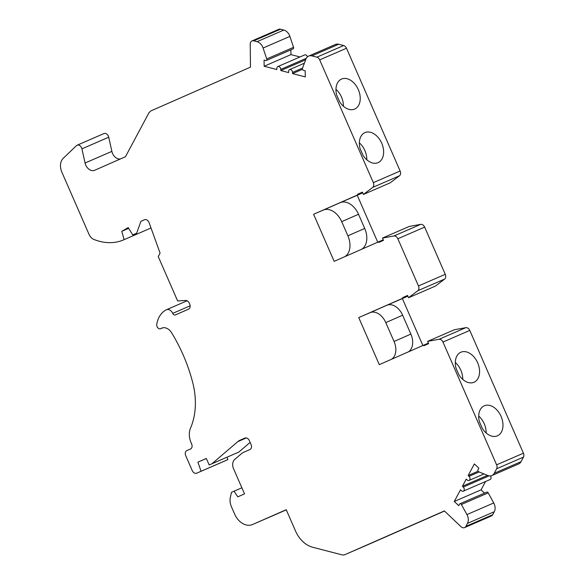 <?xml version="1.0" encoding="UTF-8"?>
<svg xmlns="http://www.w3.org/2000/svg" width="584" height="584" viewBox="0 0 584 584"><rect width="100%" height="100%" fill="white"/><g stroke="black" fill="none" stroke-linecap="round" stroke-linejoin="round"><path stroke-width="0.88" d="M486.158 432.97A16.389 11.133 66.3 0 0 478.712 416.034M302.548 68.08L292.533 72.423A2.504 1.84 -113.5 0 0 289.576 69.62A2.504 1.84 -113.5 0 0 288.613 71.409L288.627 72.591L280.794 70.562L305.673 59.765M306.279 58.32L280.78 69.379L280.794 70.562M280.78 69.379A2.504 1.84 -113.5 0 0 277.823 66.576A2.504 1.84 -113.5 0 0 276.86 68.365L276.874 69.547L264.143 66.248L290.949 54.619L299.986 56.962M307.439 56.845A2.504 1.84 -113.5 0 0 304.629 54.947L277.823 66.576M399.463 175.799L372.658 187.428L363.438 194.436L390.243 182.807L399.463 175.799A4.176 3.066 -113.5 0 0 400.135 171.017L346.494 48.238A4.176 3.066 -113.5 0 0 343.647 45.545L338.676 44.253A8.351 6.125 -113.5 0 0 335.442 44.457L308.637 56.086A8.351 6.125 -113.5 0 0 305.914 59.115L302.497 68.219A1.416 1.044 -113.5 0 0 303.541 70.343L305.206 70.773L305.279 76.898L292.548 73.606L302.519 69.277M346.494 48.238L319.689 59.867A4.176 3.066 -113.5 0 0 316.842 57.174L311.871 55.881A8.351 6.125 -113.5 0 0 308.637 56.086M290.898 49.844L290.949 54.619M280.546 29.2L253.741 40.829A4.562 3.351 -113.5 0 0 251.974 40.938L278.78 29.309A4.562 3.351 -113.5 0 1 280.546 29.2L283.831 30.054A8.351 6.125 -113.5 0 1 289.898 36.398L293.548 47.326A1.416 1.044 -113.5 0 1 293.095 48.888L266.289 60.517A1.416 1.044 -113.5 0 1 265.742 60.546L264.07 60.115L264.143 66.248M266.289 60.517A1.416 1.044 -113.5 0 0 266.742 58.955L263.092 48.027A8.351 6.125 -113.5 0 0 257.026 41.683L253.741 40.829M251.974 40.938A4.562 3.351 -113.5 0 0 250.222 44.201L250.485 67.131L151.446 110.661A8.351 6.125 -113.5 0 0 149.387 112.42A12.841 9.417 -113.5 0 0 148.81 113.04L125.45 156.746L94.696 170.265A8.351 6.125 -113.5 0 0 94.696 170.265A8.351 6.125 -113.5 0 1 85.067 163.009L81.928 148.84A4.176 3.066 -113.5 0 0 77.124 145.212A4.176 3.066 -113.5 0 0 76.446 145.664L63.24 158.315A12.527 9.191 -113.5 0 0 61.853 172.141L89.016 234.33A8.351 6.125 -113.5 0 0 94.119 239.535A62.342 45.742 -113.5 0 0 122.983 240.148L150.913 228.023L122.983 240.148M488.195 492.867L461.389 504.496A1.416 1.044 -113.5 0 0 459.951 503.766L486.757 492.137A1.416 1.044 -113.5 0 1 488.195 492.867L493.736 502.963A8.351 6.125 -113.5 0 1 494.276 511.737L492.67 514.738A4.562 3.351 -113.5 0 1 491.37 515.979L464.565 527.607A4.562 3.351 -113.5 0 1 461.01 526.68L444.38 510.942L345.064 554.596A8.351 6.125 -113.5 0 1 345.042 554.603A8.351 6.125 -113.5 0 1 341.808 554.8L312.652 547.245A25.054 18.381 -113.5 0 1 295.548 531.068L286.226 509.715L252.565 524.512A16.702 12.257 -113.5 0 1 252.529 524.527A16.702 12.257 -113.5 0 1 234.666 514.139L231.41 506.686A12.527 9.191 -113.5 0 1 230.33 497.488L231.483 492.319L234.009 491.21L237.805 496.838L244.535 493.881L233.593 468.842A8.351 6.125 -113.5 0 1 234.724 459.44L241.396 453.731A16.702 12.257 -113.5 0 1 243.667 452.301L249.908 449.563A4.176 3.066 -113.5 0 0 251.047 444.504L249.375 440.679A4.176 3.066 -113.5 0 0 244.908 438.08L240.097 440.19A16.702 12.257 -113.5 0 0 237.827 441.621L211.97 463.725L209.167 464.959L206.327 458.455L197.91 462.156L201.057 471.259L196.706 473.171A4.176 3.066 -113.5 0 0 196.706 473.171A4.176 3.066 -113.5 0 1 192.231 470.58L185.712 455.659A4.176 3.066 -113.5 0 1 186.843 450.6L190.493 448.994A4.176 3.066 -113.5 0 0 191.625 443.935L191.158 442.869A16.702 12.257 -113.5 0 1 190.53 428.079A66.802 49.012 -113.5 0 0 192.691 382.454A135.276 99.258 -113.5 0 0 171.572 332.719A10.023 7.351 -113.5 0 0 161.717 328.142A10.023 7.351 -113.5 0 0 160.907 328.573A3.343 2.453 -113.5 0 1 160.644 328.719A3.343 2.453 -113.5 0 1 157.819 327.807A3.343 2.453 -113.5 0 1 156.746 324.375A27.974 20.528 -113.5 0 1 166.272 309.834A5.847 4.292 -113.5 0 1 166.447 309.746A5.847 4.292 -113.5 0 1 172.703 313.382A2.504 1.84 -113.5 0 0 175.382 314.944L188.566 309.148A4.176 3.066 -113.5 0 0 189.698 304.089L189.326 303.227A4.176 3.066 -113.5 0 0 185.632 300.446L177.631 300.957L158.242 256.573L160.082 253.135L149.095 222.65A4.176 3.066 -113.5 0 0 144.503 219.745L140.89 221.329L136.671 233.22L132.75 234.943L128.195 227.592L121.8 231.315L124.107 239.652M371.826 542.981A8.351 6.125 -113.5 0 0 371.847 542.974L444.49 511.044M444.453 511.015L411.107 525.585L444.395 510.956M421.334 521.176L351.261 551.895L421.334 521.176M292.533 72.423L292.548 73.606M77.124 145.212L103.93 133.583A4.176 3.066 -113.5 0 1 108.733 137.211L111.873 151.38A8.351 6.125 -113.5 0 0 120.421 158.958M150.672 227.169L150.913 228.023M128.662 228.344L121.8 231.315M136.671 233.22L132.75 234.943M144.781 219.642L140.89 221.329M223.497 461.55A4.176 3.066 -113.5 0 0 223.504 461.55A4.176 3.066 -113.5 0 0 223.511 461.542L196.706 473.171L223.504 461.55M227.023 457.214L227.862 459.63L223.511 461.542M227.862 459.63L201.057 471.259M206.342 458.498L197.91 462.156M250.127 442.395L238.776 452.096L209.167 464.959M238.776 452.096L211.97 463.725M241.878 487.793L234.009 491.21M279.298 512.913A16.702 12.257 -113.5 0 0 279.334 512.898A16.702 12.257 -113.5 0 0 279.371 512.883L286.277 509.847M345.042 554.603L371.847 542.974A8.351 6.125 -113.5 0 0 371.869 542.967L345.064 554.596M464.565 527.607A4.562 3.351 -113.5 0 0 465.864 526.366L467.47 523.366A8.351 6.125 -113.5 0 0 466.93 514.592L461.389 504.496M459.951 503.766A1.416 1.044 -113.5 0 0 459.542 504.153L458.732 505.671L454.286 501.466L481.092 489.837L484.537 493.1M485.538 481.515L481.092 489.837M490.472 475.916A2.504 1.84 -113.5 0 1 490.115 479.53L463.309 491.159A2.504 1.84 -113.5 0 1 461.353 490.655L460.499 489.845L454.286 501.466M463.309 491.159A2.504 1.84 -113.5 0 0 464.265 489.377A2.504 1.84 -113.5 0 0 463.265 487.078L462.411 486.268L487.523 475.376M483.997 473.945L469.04 480.435A2.504 1.84 -113.5 0 1 467.091 479.924L466.236 479.114L462.411 486.268M469.04 480.435A2.504 1.84 -113.5 0 0 470.003 478.646A2.504 1.84 -113.5 0 0 469.003 476.347L468.149 475.537L478.128 471.208M491.859 475.566L518.665 463.937A8.351 6.125 -113.5 0 0 521.038 461.667L523.461 457.126A4.176 3.066 -113.5 0 0 523.417 453.199L469.777 330.427A4.176 3.066 -113.5 0 0 465.813 327.675L454.432 329.726L427.627 341.355L439.007 339.304A4.176 3.066 -113.5 0 1 442.971 342.056L496.612 464.827A4.176 3.066 -113.5 0 1 496.656 468.755L494.232 473.296A8.351 6.125 -113.5 0 1 491.859 475.566A8.351 6.125 -113.5 0 1 487.83 475.5L478.844 471.85A1.416 1.044 -113.5 0 1 477.989 469.638L478.807 468.12L474.361 463.915L468.149 475.537M456.016 368.19L458.966 374.928A16.389 11.133 66.3 0 0 474.04 382.243A16.389 11.133 66.3 0 0 477.646 362.788A16.389 11.133 66.3 0 0 460.885 352.225A16.389 11.133 66.3 0 0 460.849 352.24A16.389 11.133 66.3 0 0 456.016 368.19M484.289 405.792A16.389 11.133 66.3 0 0 484.253 405.807A16.389 11.133 66.3 0 0 479.42 421.757L482.362 428.495A16.389 11.133 66.3 0 0 497.444 435.81A16.389 11.133 66.3 0 0 501.05 416.348A16.389 11.133 66.3 0 0 484.289 405.792M428.386 343.1L423.612 345.173L423.86 345.743L428.627 343.647L427.627 341.355M407.574 295.467L402.799 297.541L403.048 298.11L358.737 317.587L379.301 364.65L423.612 345.173M377.746 242.192L357.24 195.26L340.151 202.677A17.951 12.198 66.3 0 1 358.525 214.27L364.715 228.432L347.889 235.827A17.951 12.198 66.3 0 1 344.735 256.704M361.562 249.302A17.951 12.198 66.3 0 0 364.715 228.432M407.829 296.037L403.048 298.11M383.257 239.798L378.476 241.871L378.731 242.448L383.498 240.352L382.491 238.053L409.296 226.424L420.684 224.373A4.176 3.066 -113.5 0 1 424.648 227.125L445.264 274.319A4.176 3.066 -113.5 0 1 444.592 279.101L435.372 286.109L408.566 297.738L407.566 295.446L402.799 297.541M444.592 279.101L417.786 290.73L408.566 297.738M417.786 290.73A4.176 3.066 -113.5 0 0 418.458 285.948L397.843 238.754A4.176 3.066 -113.5 0 0 393.879 236.002L382.491 238.053M372.658 187.428A4.176 3.066 -113.5 0 0 373.329 182.646L319.689 59.867M358.525 214.27L341.698 221.672A17.951 12.198 66.3 0 0 323.324 210.072L313.608 214.284L334.165 261.347L378.476 241.871M366.81 159.797A16.389 11.133 66.3 0 0 359.364 142.861M341.698 221.672L347.889 235.827M362.445 192.165L357.671 194.238L357.919 194.808L313.608 214.284M362.693 192.742L357.919 194.808M363.438 194.436L362.438 192.143L357.671 194.238M336.676 95.017L339.618 101.755A16.389 11.133 66.3 0 0 354.663 109.084A16.389 11.133 66.3 0 0 354.692 109.069A16.389 11.133 66.3 0 0 358.291 89.593A16.389 11.133 66.3 0 0 341.509 79.066A16.389 11.133 66.3 0 0 336.676 95.017M364.942 132.619A16.389 11.133 66.3 0 0 364.905 132.634A16.389 11.133 66.3 0 0 360.072 148.584L363.014 155.322A16.389 11.133 66.3 0 0 378.096 162.637A16.389 11.133 66.3 0 0 381.702 143.175A16.389 11.133 66.3 0 0 364.942 132.619M343.407 106.237A16.389 11.133 66.3 0 0 335.961 89.301M462.754 379.41A16.389 11.133 66.3 0 0 455.308 362.474M422.874 345.494L402.369 298.563L386.885 305.279A15.381 10.446 66.3 0 1 402.631 315.214L410.873 334.092L394.047 341.487A15.381 10.446 66.3 0 1 391.462 359.299M408.289 351.904A15.381 10.446 66.3 0 0 410.873 334.092M362.744 192.844L357.24 195.26M402.631 315.214L385.798 322.609L394.047 341.487M385.798 322.609A15.381 10.446 66.3 0 0 370.059 312.674L358.737 317.587M407.873 296.146L402.369 298.563M343.647 45.545L316.842 57.174M293.548 47.326L266.742 58.955M289.898 36.398L263.092 48.027M283.831 30.054L257.026 41.683M338.676 44.253L311.871 55.881M111.873 151.38L85.067 163.009M108.733 137.211L81.928 148.84M190.143 305.819L172.703 313.382M162.586 327.85L160.907 328.573M246.324 437.934L237.827 441.621M245.222 437.971L240.097 440.19M279.371 512.883L252.565 524.512M492.67 514.738L465.864 526.366M494.276 511.737L467.47 523.366M493.736 502.963L466.93 514.592M489.107 475.865L463.265 487.078M479.114 471.96L469.003 476.347M469.777 330.427L442.971 342.056M523.417 453.199L496.612 464.827M521.038 461.667L494.232 473.296M523.461 457.126L496.656 468.755M465.813 327.675L439.007 339.304M445.264 274.319L418.458 285.948M400.135 171.017L373.329 182.646M424.648 227.125L397.843 238.754M420.684 224.373L393.879 236.002M323.324 210.072L340.151 202.677M370.059 312.674L386.885 305.279M304.381 63.196L289.576 69.62M187.128 300.775L166.447 309.746M162.724 327.814L160.644 328.719M279.334 512.898L252.529 524.527"/></g></svg>
